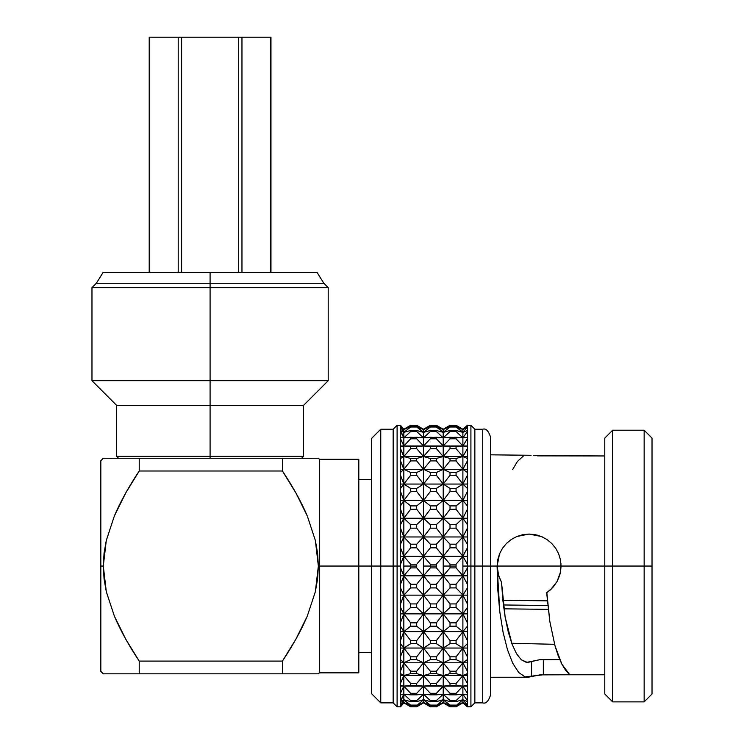 <?xml version="1.0" encoding="UTF-8"?>
<svg xmlns="http://www.w3.org/2000/svg" width="744" height="744" viewBox="0 0 744 744"><rect width="100%" height="100%" fill="white"/><g stroke="black" fill="none" stroke-linecap="round" stroke-linejoin="round"><path stroke-width="1.12" d="M210.087 272.388L103.128 272.388L210.087 272.388L210.087 283.269L323.845 283.269L210.087 283.269L210.087 287.621L328.197 287.621L210.087 287.621L210.087 380.714L328.197 380.714L210.087 380.714L210.087 405.322L303.589 405.322L210.087 405.322L210.087 456.305L303.589 456.305L210.087 456.305L210.087 458.267L210.087 456.305L116.585 456.305L210.087 456.305L210.087 405.322L116.585 405.322L210.087 405.322L210.087 380.714L91.977 380.714L210.087 380.714L210.087 287.621L91.977 287.621L210.087 287.621L210.087 283.269L96.329 283.269L210.087 283.269L210.087 272.388L317.046 272.388L210.087 272.388M100.831 671.367L103.295 673.832L139.221 673.832L139.221 661.1C128.647 645.215 120.379 630.261 114.409 616.237L106.308 591.712L103.295 566.054L100.831 566.054L100.831 671.367L100.831 460.731L100.831 566.054L103.295 566.054L104.067 578.962L103.295 566.054L106.28 540.516L114.334 516.038L125.727 492.984L139.221 470.999L282.432 470.999L295.926 492.984L307.319 516.038L315.372 540.516L318.358 566.054L317.586 578.971L315.344 591.722L307.244 616.237C301.274 630.27 292.997 645.215 282.432 661.1L282.432 673.832L318.358 673.832L319.343 672.846L319.343 566.054L318.358 566.054L315.344 591.722M106.308 591.712L104.067 578.962L106.308 591.712L114.409 616.237L125.838 639.31L139.221 661.1L139.221 673.832L282.432 673.832L282.432 661.1L139.221 661.1L282.432 661.1L295.814 639.31L307.244 616.237M288.263 673.832L104.048 673.832M114.325 673.832L109.88 673.822M139.175 673.832L123.662 673.832M311.717 673.822L307.328 673.832M315.335 458.267L282.432 458.267L282.432 470.999C293.043 486.948 301.339 501.958 307.319 516.038L315.372 540.516L317.595 553.238L318.358 566.054L319.343 566.054L319.343 459.253L319.343 566.054L358.813 566.054L358.813 459.253L358.813 566.054L319.343 566.054L319.343 672.846L358.813 672.846L358.813 566.054L371.507 566.054L358.813 566.054L358.813 672.846M371.507 438.486L371.507 693.613L371.507 566.054L380.761 566.054L371.507 566.054L371.507 438.486L380.761 429.232L380.761 702.866L380.761 566.054L393.158 566.054L380.761 566.054L380.761 429.232L393.158 429.232L393.158 702.866L393.158 566.054L397.101 566.054L393.158 566.054L393.158 429.232L397.101 425.298L397.101 706.8L397.101 566.054L400.532 566.054L397.101 566.054L397.101 425.298L400.532 425.298L403.834 429.586L410.651 425.308L416.705 425.308L423.522 429.586L430.339 425.308L436.384 425.308L443.21 429.586L450.027 425.308L456.072 425.308L462.889 429.586L467.372 425.326L467.372 426.489L462.889 429.586L467.372 425.326L467.372 426.489L462.889 429.586L462.889 432.366L467.372 427.028L467.372 430.497L462.889 432.366L467.372 427.028L467.372 430.497L462.889 432.366L462.889 437.863L467.372 431.557L467.372 437.267L462.889 437.863L467.372 431.557L467.372 437.267L462.889 437.863L462.889 445.972L467.372 445.972L462.889 445.972L467.372 438.821L467.372 446.651L462.889 445.972L467.372 438.821L467.372 446.651L462.889 445.972L462.889 456.528L467.372 456.528L462.889 456.528L467.372 448.678L467.372 458.471L462.889 456.528L467.372 448.678L467.372 458.471L462.889 456.528L462.889 469.306L467.372 469.306L462.889 469.306L467.372 460.927L467.372 472.477L462.889 469.306L467.372 460.927L467.372 472.477L462.889 469.306L462.889 484.056L467.372 484.056L462.889 484.056L467.372 475.314L467.372 488.389L462.889 484.056L467.372 475.314L467.372 488.389L462.889 484.056L462.889 500.48L467.372 500.48L462.889 500.48L467.372 491.542L467.372 505.883L462.889 500.48L467.372 491.542L467.372 505.883L462.889 500.48L462.889 518.233L467.372 518.233L462.889 518.233L467.372 509.296L467.372 524.604L462.889 518.233L467.372 509.296L467.372 524.604L462.889 518.233L462.889 536.963L467.372 536.963L462.889 536.963L467.372 528.203L467.372 544.171L462.889 536.963L467.372 528.203L467.372 544.171L462.889 536.963L462.889 556.289L467.372 556.289L462.889 556.289L467.372 547.872L467.372 564.175L462.889 556.289L467.372 547.872L467.372 564.175L462.889 556.289L462.889 575.809L467.372 567.923L467.372 584.226L462.889 575.809L462.889 595.135L467.372 587.927L467.372 603.896L462.889 595.135L462.889 613.865L467.372 607.495L467.372 622.802L462.889 613.865L462.889 631.619L467.372 626.216L467.372 640.556L462.889 631.619L462.889 648.043L467.372 643.709L467.372 656.785L462.889 648.043L462.889 662.792L467.372 659.621L467.372 671.172L462.889 662.792L462.889 675.571L467.372 673.627L467.372 683.42L462.889 675.571L462.889 686.126L467.372 685.447L467.372 693.278L462.889 686.126L462.889 694.236L467.372 694.831L467.372 700.541L462.889 694.236L462.889 699.732L467.372 701.601L467.372 705.07L462.889 699.732L462.889 702.513L467.372 705.61L467.372 706.772L462.889 702.866L467.372 706.772L467.372 705.61L462.889 702.513L462.889 699.732L467.372 705.07L467.372 701.601L462.889 699.732L462.889 694.236L467.372 700.541L467.372 694.831L462.889 694.236L462.889 686.126L467.372 693.278L467.372 685.447L462.889 686.126L467.372 686.126L462.889 686.126L462.889 675.571L467.372 683.42L467.372 673.627L462.889 675.571L467.372 675.571L462.889 675.571L462.889 662.792L467.372 671.172L467.372 659.621L462.889 662.792L467.372 662.792L462.889 662.792L462.889 648.043L467.372 656.785L467.372 643.709L462.889 648.043L467.372 648.043L462.889 648.043L462.889 631.619L467.372 640.556L467.372 626.216L462.889 631.619L467.372 631.619L462.889 631.619L462.889 613.865L467.372 622.802L467.372 607.495L462.889 613.865L467.372 613.865L462.889 613.865L462.889 595.135L467.372 603.896L467.372 587.927L462.889 595.135L467.372 595.135L462.889 595.135L462.889 575.809L467.372 584.226L467.372 567.923L462.889 575.809L467.372 575.809L462.889 575.809L462.889 566.054L467.39 566.054L462.889 566.054L462.889 429.232L456.072 426.479L462.889 432.366L456.072 430.488L456.072 431.529L462.889 437.863L456.072 437.258L456.072 438.793L462.889 445.972L456.072 446.651L456.072 448.651L462.889 456.528L456.072 458.481L456.072 460.899L462.889 469.306L456.072 472.487L456.072 475.277L462.889 484.056L456.072 488.408L456.072 491.514L462.889 500.48L456.072 505.901L456.072 509.259L462.889 518.233L456.072 524.632L456.072 528.166L462.889 536.963L456.072 544.189L456.072 547.844L462.889 556.289L456.072 564.203L450.027 564.203L443.21 556.289L443.21 566.054L450.027 566.054L450.027 564.203L450.027 566.054L456.072 566.054L456.072 564.203L456.072 567.895L462.889 575.809L456.072 584.254L456.072 587.909L462.889 595.135L456.072 603.933L456.072 607.467L462.889 613.865L456.072 622.84L456.072 626.197L462.889 631.619L456.072 640.584L456.072 643.69L462.889 648.043L456.072 656.822L456.072 659.612L462.889 662.792L456.072 671.2L456.072 673.618L462.889 675.571L456.072 683.448L456.072 685.447L462.889 686.126L456.072 693.306L456.072 694.84L462.889 694.236L456.072 700.569L456.072 701.611L462.889 699.732L456.072 705.619L462.889 702.513L456.072 706.8L462.889 702.513L456.072 705.619L462.889 699.732L456.072 701.611L456.072 700.569L462.889 694.236L456.072 694.84L456.072 693.306L450.027 693.306L450.027 694.84L456.072 694.84L443.21 694.236L450.027 700.569L456.072 700.569L450.027 700.569L450.027 701.611L456.072 701.611L450.027 701.611L443.21 699.732L450.027 705.089L456.072 705.089L450.027 705.089L450.027 705.619L456.072 705.619L450.027 705.619L443.21 702.513L450.027 706.791L456.072 706.791L450.027 706.8L443.21 702.513L450.027 705.619L443.21 699.732L450.027 701.611L450.027 700.569L443.21 694.236L450.027 694.84L450.027 693.306L456.072 693.306L462.889 686.126L456.072 685.447L456.072 683.448L450.027 683.448L450.027 685.447L456.072 685.447L443.21 686.126L462.889 686.126L443.21 686.126L450.027 693.306L443.21 686.126L450.027 685.447L450.027 683.448L456.072 683.448L462.889 675.571L456.072 673.618L456.072 671.2L450.027 671.2L450.027 673.618L456.072 673.618L450.027 673.618L443.21 675.571L462.889 675.571L443.21 675.571L450.027 683.448L443.21 675.571L450.027 673.618L450.027 671.2L456.072 671.2L462.889 662.792L456.072 659.612L456.072 656.822L450.027 656.822L450.027 659.612L456.072 659.612L450.027 659.612L443.21 662.792L462.889 662.792L443.21 662.792L450.027 671.2L443.21 662.792L450.027 659.612L450.027 656.822L456.072 656.822L462.889 648.043L456.072 643.69L456.072 640.584L450.027 640.584L450.027 643.69L456.072 643.69L450.027 643.69L443.21 648.043L462.889 648.043L443.21 648.043L450.027 656.822L443.21 648.043L450.027 643.69L450.027 640.584L456.072 640.584L462.889 631.619L456.072 626.197L456.072 622.84L450.027 622.84L450.027 626.197L456.072 626.197L450.027 626.197L443.21 631.619L462.889 631.619L443.21 631.619L450.027 640.584L443.21 631.619L450.027 626.197L450.027 622.84L456.072 622.84L462.889 613.865L456.072 607.467L456.072 603.933L450.027 603.933L450.027 607.467L456.072 607.467L450.027 607.467L443.21 613.865L462.889 613.865L443.21 613.865L450.027 622.84L443.21 613.865L450.027 607.467L450.027 603.933L456.072 603.933L462.889 595.135L456.072 587.909L456.072 584.254L450.027 584.254L450.027 587.909L456.072 587.909L450.027 587.909L443.21 595.135L462.889 595.135L443.21 595.135L450.027 603.933L443.21 595.135L450.027 587.909L450.027 584.254L456.072 584.254L462.889 575.809L456.072 567.895L456.072 566.054L450.027 566.054L450.027 567.895L456.072 567.895L450.027 567.895L443.21 575.809L462.889 575.809L443.21 575.809L450.027 584.254L443.21 575.809L450.027 567.895L450.027 566.054L443.21 566.054L443.21 702.866L443.21 556.289L450.027 547.844L456.072 547.844L456.072 544.189L450.027 544.189L443.21 536.963L450.027 528.166L456.072 528.166L456.072 524.632L450.027 524.632L443.21 518.233L450.027 509.259L456.072 509.259L456.072 505.901L450.027 505.901L443.21 500.48L450.027 491.514L456.072 491.514L456.072 488.408L450.027 488.408L443.21 484.056L450.027 475.277L456.072 475.277L456.072 472.487L450.027 472.487L443.21 469.306L450.027 460.899L456.072 460.899L456.072 458.481L450.027 458.481L443.21 456.528L450.027 448.651L456.072 448.651L462.889 456.528L443.21 456.528L462.889 456.528L456.072 458.481L450.027 458.481L450.027 460.899L456.072 460.899L462.889 469.306L443.21 469.306L462.889 469.306L456.072 472.487L450.027 472.487L450.027 475.277L456.072 475.277L462.889 484.056L443.21 484.056L462.889 484.056L456.072 488.408L450.027 488.408L450.027 491.514L456.072 491.514L462.889 500.48L443.21 500.48L462.889 500.48L456.072 505.901L450.027 505.901L450.027 509.259L456.072 509.259L462.889 518.233L443.21 518.233L462.889 518.233L456.072 524.632L450.027 524.632L450.027 528.166L456.072 528.166L462.889 536.963L443.21 536.963L462.889 536.963L456.072 544.189L450.027 544.189L450.027 547.844L456.072 547.844L462.889 556.289L443.21 556.289L462.889 556.289L456.072 564.203L450.027 564.203L443.21 556.289L450.027 547.844L450.027 544.189L443.21 536.963L450.027 528.166L450.027 524.632L443.21 518.233L450.027 509.259L450.027 505.901L443.21 500.48L450.027 491.514L450.027 488.408L443.21 484.056L450.027 475.277L450.027 472.487L443.21 469.306L450.027 460.899L450.027 458.481L443.21 456.528L450.027 448.651L456.072 448.651L456.072 446.651L443.21 445.972L450.027 438.793L456.072 438.793L462.889 445.972L443.21 445.972L462.889 445.972L450.027 446.651L450.027 448.651L450.027 446.651L443.21 445.972L450.027 438.793L456.072 438.793L456.072 437.258L443.21 437.863L450.027 431.529L456.072 431.529L462.889 437.863L450.027 437.258L450.027 438.793L450.027 437.258L443.21 437.863L450.027 431.529L456.072 431.529L456.072 430.488L450.027 430.488L443.21 432.366L450.027 427.01L456.072 427.01L462.889 432.366L456.072 430.488L450.027 430.488L450.027 431.529L450.027 430.488L443.21 432.366L450.027 427.01L456.072 427.01L456.072 426.479L450.027 426.479L443.21 429.586L450.027 425.308L456.072 425.308L462.889 429.586L456.072 426.479L450.027 426.479L450.027 427.01L450.027 426.479L443.21 429.586L443.21 556.289L443.21 429.232L436.384 426.479L443.21 432.366L436.384 430.488L436.384 431.529L443.21 437.863L436.384 437.258L436.384 438.793L443.21 445.972L436.384 446.651L436.384 448.651L443.21 456.528L436.384 458.481L436.384 460.899L443.21 469.306L436.384 472.487L436.384 475.277L443.21 484.056L436.384 488.408L436.384 491.514L443.21 500.48L436.384 505.901L436.384 509.259L443.21 518.233L436.384 524.632L436.384 528.166L443.21 536.963L436.384 544.189L436.384 547.844L443.21 556.289L436.384 564.203L430.339 564.203L423.522 556.289L423.522 566.054L430.339 566.054L430.339 564.203L430.339 566.054L436.384 566.054L436.384 564.203L436.384 567.895L443.21 575.809L436.384 584.254L436.384 587.909L443.21 595.135L436.384 603.933L436.384 607.467L443.21 613.865L436.384 622.84L436.384 626.197L443.21 631.619L436.384 640.584L436.384 643.69L443.21 648.043L436.384 656.822L436.384 659.612L443.21 662.792L436.384 671.2L436.384 673.618L443.21 675.571L436.384 683.448L436.384 685.447L443.21 686.126L436.384 693.306L436.384 694.84L443.21 694.236L436.384 700.569L436.384 701.611L443.21 699.732L436.384 705.619L443.21 702.513L436.384 706.8L443.21 702.513L436.384 705.619L443.21 699.732L436.384 701.611L436.384 700.569L443.21 694.236L436.384 694.84L436.384 693.306L430.339 693.306L430.339 694.84L436.384 694.84L423.522 694.236L430.339 700.569L436.384 700.569L430.339 700.569L430.339 701.611L436.384 701.611L430.339 701.611L423.522 699.732L430.339 705.089L436.384 705.089L430.339 705.089L430.339 705.619L436.384 705.619L430.339 705.619L423.522 702.513L430.339 706.791L436.384 706.791L430.339 706.8L423.522 702.513L430.339 705.619L423.522 699.732L430.339 701.611L430.339 700.569L423.522 694.236L430.339 694.84L430.339 693.306L436.384 693.306L443.21 686.126L436.384 685.447L436.384 683.448L430.339 683.448L430.339 685.447L436.384 685.447L423.522 686.126L443.21 686.126L423.522 686.126L430.339 693.306L423.522 686.126L430.339 685.447L430.339 683.448L436.384 683.448L443.21 675.571L436.384 673.618L436.384 671.2L430.339 671.2L430.339 673.618L436.384 673.618L430.339 673.618L423.522 675.571L443.21 675.571L423.522 675.571L430.339 683.448L423.522 675.571L430.339 673.618L430.339 671.2L436.384 671.2L443.21 662.792L436.384 659.612L436.384 656.822L430.339 656.822L430.339 659.612L436.384 659.612L430.339 659.612L423.522 662.792L443.21 662.792L423.522 662.792L430.339 671.2L423.522 662.792L430.339 659.612L430.339 656.822L436.384 656.822L443.21 648.043L436.384 643.69L436.384 640.584L430.339 640.584L430.339 643.69L436.384 643.69L430.339 643.69L423.522 648.043L443.21 648.043L423.522 648.043L430.339 656.822L423.522 648.043L430.339 643.69L430.339 640.584L436.384 640.584L443.21 631.619L436.384 626.197L436.384 622.84L430.339 622.84L430.339 626.197L436.384 626.197L430.339 626.197L423.522 631.619L443.21 631.619L423.522 631.619L430.339 640.584L423.522 631.619L430.339 626.197L430.339 622.84L436.384 622.84L443.21 613.865L436.384 607.467L436.384 603.933L430.339 603.933L430.339 607.467L436.384 607.467L430.339 607.467L423.522 613.865L443.21 613.865L423.522 613.865L430.339 622.84L423.522 613.865L430.339 607.467L430.339 603.933L436.384 603.933L443.21 595.135L436.384 587.909L436.384 584.254L430.339 584.254L430.339 587.909L436.384 587.909L430.339 587.909L423.522 595.135L443.21 595.135L423.522 595.135L430.339 603.933L423.522 595.135L430.339 587.909L430.339 584.254L436.384 584.254L443.21 575.809L436.384 567.895L436.384 566.054L430.339 566.054L430.339 567.895L436.384 567.895L430.339 567.895L423.522 575.809L443.21 575.809L423.522 575.809L430.339 584.254L423.522 575.809L430.339 567.895L430.339 566.054L423.522 566.054L423.522 702.866L423.522 556.289L430.339 547.844L436.384 547.844L436.384 544.189L430.339 544.189L423.522 536.963L430.339 528.166L436.384 528.166L436.384 524.632L430.339 524.632L423.522 518.233L430.339 509.259L436.384 509.259L436.384 505.901L430.339 505.901L423.522 500.48L430.339 491.514L436.384 491.514L436.384 488.408L430.339 488.408L423.522 484.056L430.339 475.277L436.384 475.277L436.384 472.487L430.339 472.487L423.522 469.306L430.339 460.899L436.384 460.899L436.384 458.481L430.339 458.481L423.522 456.528L430.339 448.651L436.384 448.651L443.21 456.528L423.522 456.528L443.21 456.528L436.384 458.481L430.339 458.481L430.339 460.899L436.384 460.899L443.21 469.306L423.522 469.306L443.21 469.306L436.384 472.487L430.339 472.487L430.339 475.277L436.384 475.277L443.21 484.056L423.522 484.056L443.21 484.056L436.384 488.408L430.339 488.408L430.339 491.514L436.384 491.514L443.21 500.48L423.522 500.48L443.21 500.48L436.384 505.901L430.339 505.901L430.339 509.259L436.384 509.259L443.21 518.233L423.522 518.233L443.21 518.233L436.384 524.632L430.339 524.632L430.339 528.166L436.384 528.166L443.21 536.963L423.522 536.963L443.21 536.963L436.384 544.189L430.339 544.189L430.339 547.844L436.384 547.844L443.21 556.289L423.522 556.289L443.21 556.289L436.384 564.203L430.339 564.203L423.522 556.289L430.339 547.844L430.339 544.189L423.522 536.963L430.339 528.166L430.339 524.632L423.522 518.233L430.339 509.259L430.339 505.901L423.522 500.48L430.339 491.514L430.339 488.408L423.522 484.056L430.339 475.277L430.339 472.487L423.522 469.306L430.339 460.899L430.339 458.481L423.522 456.528L430.339 448.651L436.384 448.651L436.384 446.651L423.522 445.972L430.339 438.793L436.384 438.793L443.21 445.972L423.522 445.972L443.21 445.972L430.339 446.651L430.339 448.651L430.339 446.651L423.522 445.972L430.339 438.793L436.384 438.793L436.384 437.258L423.522 437.863L430.339 431.529L436.384 431.529L443.21 437.863L430.339 437.258L430.339 438.793L430.339 437.258L423.522 437.863L430.339 431.529L436.384 431.529L436.384 430.488L430.339 430.488L423.522 432.366L430.339 427.01L436.384 427.01L443.21 432.366L436.384 430.488L430.339 430.488L430.339 431.529L430.339 430.488L423.522 432.366L430.339 427.01L436.384 427.01L436.384 426.479L430.339 426.479L423.522 429.586L430.339 425.308L436.384 425.308L443.21 429.586L436.384 426.479L430.339 426.479L430.339 427.01L430.339 426.479L423.522 429.586L423.522 556.289L423.522 429.232L416.705 426.479L423.522 432.366L416.705 430.488L416.705 431.529L423.522 437.863L416.705 437.258L416.705 438.793L423.522 445.972L416.705 446.651L416.705 448.651L423.522 456.528L416.705 458.481L416.705 460.899L423.522 469.306L416.705 472.487L416.705 475.277L423.522 484.056L416.705 488.408L416.705 491.514L423.522 500.48L416.705 505.901L416.705 509.259L423.522 518.233L416.705 524.632L416.705 528.166L423.522 536.963L416.705 544.189L416.705 547.844L423.522 556.289L416.705 564.203L410.651 564.203L403.834 556.289L403.834 566.054L410.651 566.054L410.651 564.203L410.651 566.054L416.705 566.054L416.705 564.203L416.705 567.895L423.522 575.809L416.705 584.254L416.705 587.909L423.522 595.135L416.705 603.933L416.705 607.467L423.522 613.865L416.705 622.84L416.705 626.197L423.522 631.619L416.705 640.584L416.705 643.69L423.522 648.043L416.705 656.822L416.705 659.612L423.522 662.792L416.705 671.2L416.705 673.618L423.522 675.571L416.705 683.448L416.705 685.447L423.522 686.126L416.705 693.306L416.705 694.84L423.522 694.236L416.705 700.569L416.705 701.611L423.522 699.732L416.705 705.619L423.522 702.513L416.705 706.8L423.522 702.513L416.705 705.619L423.522 699.732L416.705 701.611L416.705 700.569L423.522 694.236L416.705 694.84L416.705 693.306L410.651 693.306L410.651 694.84L416.705 694.84L403.834 694.236L410.651 700.569L416.705 700.569L410.651 700.569L410.651 701.611L416.705 701.611L410.651 701.611L403.834 699.732L410.651 705.089L416.705 705.089L410.651 705.089L410.651 705.619L416.705 705.619L410.651 705.619L403.834 702.513L410.651 706.791L416.705 706.791L410.651 706.8L403.834 702.513L410.651 705.619L403.834 699.732L410.651 701.611L410.651 700.569L403.834 694.236L410.651 694.84L410.651 693.306L416.705 693.306L423.522 686.126L416.705 685.447L416.705 683.448L410.651 683.448L410.651 685.447L416.705 685.447L403.834 686.126L423.522 686.126L403.834 686.126L410.651 693.306L403.834 686.126L410.651 685.447L410.651 683.448L416.705 683.448L423.522 675.571L416.705 673.618L416.705 671.2L410.651 671.2L410.651 673.618L416.705 673.618L410.651 673.618L403.834 675.571L423.522 675.571L403.834 675.571L410.651 683.448L403.834 675.571L410.651 673.618L410.651 671.2L416.705 671.2L423.522 662.792L416.705 659.612L416.705 656.822L410.651 656.822L410.651 659.612L416.705 659.612L410.651 659.612L403.834 662.792L423.522 662.792L403.834 662.792L410.651 671.2L403.834 662.792L410.651 659.612L410.651 656.822L416.705 656.822L423.522 648.043L416.705 643.69L416.705 640.584L410.651 640.584L410.651 643.69L416.705 643.69L410.651 643.69L403.834 648.043L423.522 648.043L403.834 648.043L410.651 656.822L403.834 648.043L410.651 643.69L410.651 640.584L416.705 640.584L423.522 631.619L416.705 626.197L416.705 622.84L410.651 622.84L410.651 626.197L416.705 626.197L410.651 626.197L403.834 631.619L423.522 631.619L403.834 631.619L410.651 640.584L403.834 631.619L410.651 626.197L410.651 622.84L416.705 622.84L423.522 613.865L416.705 607.467L416.705 603.933L410.651 603.933L410.651 607.467L416.705 607.467L410.651 607.467L403.834 613.865L423.522 613.865L403.834 613.865L410.651 622.84L403.834 613.865L410.651 607.467L410.651 603.933L416.705 603.933L423.522 595.135L416.705 587.909L416.705 584.254L410.651 584.254L410.651 587.909L416.705 587.909L410.651 587.909L403.834 595.135L423.522 595.135L403.834 595.135L410.651 603.933L403.834 595.135L410.651 587.909L410.651 584.254L416.705 584.254L423.522 575.809L416.705 567.895L416.705 566.054L410.651 566.054L410.651 567.895L416.705 567.895L410.651 567.895L403.834 575.809L423.522 575.809L403.834 575.809L410.651 584.254L403.834 575.809L410.651 567.895L410.651 566.054L403.834 566.054L403.834 702.866L403.834 556.289L410.651 547.844L416.705 547.844L416.705 544.189L410.651 544.189L403.834 536.963L410.651 528.166L416.705 528.166L416.705 524.632L410.651 524.632L403.834 518.233L410.651 509.259L416.705 509.259L416.705 505.901L410.651 505.901L403.834 500.48L410.651 491.514L416.705 491.514L416.705 488.408L410.651 488.408L403.834 484.056L410.651 475.277L416.705 475.277L416.705 472.487L410.651 472.487L403.834 469.306L410.651 460.899L416.705 460.899L416.705 458.481L410.651 458.481L403.834 456.528L410.651 448.651L416.705 448.651L423.522 456.528L403.834 456.528L423.522 456.528L416.705 458.481L410.651 458.481L410.651 460.899L416.705 460.899L423.522 469.306L403.834 469.306L423.522 469.306L416.705 472.487L410.651 472.487L410.651 475.277L416.705 475.277L423.522 484.056L403.834 484.056L423.522 484.056L416.705 488.408L410.651 488.408L410.651 491.514L416.705 491.514L423.522 500.48L403.834 500.48L423.522 500.48L416.705 505.901L410.651 505.901L410.651 509.259L416.705 509.259L423.522 518.233L403.834 518.233L423.522 518.233L416.705 524.632L410.651 524.632L410.651 528.166L416.705 528.166L423.522 536.963L403.834 536.963L423.522 536.963L416.705 544.189L410.651 544.189L410.651 547.844L416.705 547.844L423.522 556.289L403.834 556.289L423.522 556.289L416.705 564.203L410.651 564.203L403.834 556.289L410.651 547.844L410.651 544.189L403.834 536.963L410.651 528.166L410.651 524.632L403.834 518.233L410.651 509.259L410.651 505.901L403.834 500.48L410.651 491.514L410.651 488.408L403.834 484.056L410.651 475.277L410.651 472.487L403.834 469.306L410.651 460.899L410.651 458.481L403.834 456.528L410.651 448.651L416.705 448.651L416.705 446.651L403.834 445.972L410.651 438.793L416.705 438.793L423.522 445.972L403.834 445.972L423.522 445.972L410.651 446.651L410.651 448.651L410.651 446.651L403.834 445.972L410.651 438.793L416.705 438.793L416.705 437.258L403.834 437.863L410.651 431.529L416.705 431.529L423.522 437.863L410.651 437.258L410.651 438.793L410.651 437.258L403.834 437.863L410.651 431.529L416.705 431.529L416.705 430.488L410.651 430.488L403.834 432.366L410.651 427.01L416.705 427.01L423.522 432.366L416.705 430.488L410.651 430.488L410.651 431.529L410.651 430.488L403.834 432.366L410.651 427.01L416.705 427.01L416.705 426.479L410.651 426.479L403.834 429.586L410.651 425.308L416.705 425.308L423.522 429.586L416.705 426.479L410.651 426.479L410.651 427.01L410.651 426.479L403.834 429.586L403.834 556.289L403.834 536.963L400.449 544.189L400.449 528.166L403.834 536.963L400.532 528.166L403.834 536.963L403.834 518.233L400.532 524.632L403.834 518.233L403.834 429.232L400.449 426.479L400.449 425.308L403.834 429.586L400.532 426.479L403.834 432.366L400.449 430.488L400.449 427.01L403.834 432.366L400.532 430.488L403.834 437.863L400.449 437.258L400.449 431.529L403.834 437.863L400.532 437.258L400.532 438.793L403.834 445.972L400.449 445.972L403.834 445.972L400.532 446.651L403.834 445.972L400.532 446.651L403.834 445.972L400.532 438.793L400.449 425.308L403.834 429.232L410.651 425.298L416.705 425.298L423.522 429.232L430.339 425.298L436.384 425.298L443.21 429.232L450.027 425.298L456.072 425.298L462.889 429.232L467.39 425.298L467.39 706.8L467.39 566.054L470.915 566.054L467.39 566.054L467.39 425.298L470.915 425.298L470.915 706.8L470.915 566.054L474.858 566.054L470.915 566.054L470.915 425.298L474.858 429.232L474.858 702.866L474.858 566.054L482.735 566.054L474.858 566.054L474.858 429.232L482.735 429.232L482.735 702.866L482.735 566.054L490.603 566.054L482.735 566.054L482.735 429.232C485.823 428.144 488.455 430.767 490.603 437.109L490.603 566.054L497.104 566.054L490.603 566.054L490.603 694.989L490.603 437.109M400.532 567.895L400.532 566.054L400.532 567.895L403.834 575.809L400.449 567.895L403.834 575.809L400.449 575.809L403.834 575.809L400.449 584.254L400.449 567.895L400.449 584.254L403.834 575.809L400.532 567.895M400.532 587.909L400.532 584.254L400.532 587.909L403.834 595.135L400.449 587.909L403.834 595.135L400.449 595.135L403.834 595.135L400.449 603.933L400.449 587.909L400.449 603.933L403.834 595.135L400.532 587.909M400.532 607.467L400.532 603.933L400.532 607.467L403.834 613.865L400.449 607.467L403.834 613.865L400.449 613.865L403.834 613.865L400.449 622.84L400.449 607.467L400.449 622.84L403.834 613.865L400.532 607.467M400.532 626.197L400.532 622.84L400.532 626.197L403.834 631.619L400.449 626.197L403.834 631.619L400.449 631.619L403.834 631.619L400.449 640.584L400.449 626.197L400.449 640.584L403.834 631.619L400.532 626.197M400.532 643.69L400.532 640.584L400.532 643.69L403.834 648.043L400.449 643.69L403.834 648.043L400.449 648.043L403.834 648.043L400.449 656.822L400.449 643.69L400.449 656.822L403.834 648.043L400.532 643.69M400.532 659.612L400.532 656.822L400.532 659.612L403.834 662.792L400.449 659.612L403.834 662.792L400.449 662.792L403.834 662.792L400.449 671.2L400.449 659.612L400.449 671.2L403.834 662.792L400.532 659.612M400.532 673.618L400.532 671.2L400.532 673.618L403.834 675.571L400.449 673.618L403.834 675.571L400.449 675.571L403.834 675.571L400.449 683.448L400.449 673.618L400.449 683.448L403.834 675.571L400.532 673.618M400.532 685.447L400.532 683.448L400.532 685.447L403.834 686.126L400.449 685.447L403.834 686.126L400.449 686.126L403.834 686.126L400.449 693.306L400.449 685.447L400.449 693.306L403.834 686.126L400.532 685.447M400.532 694.84L400.532 693.306L400.532 694.84L403.834 694.236L400.532 694.84M400.449 700.569L400.449 694.84L400.449 700.569M400.532 701.611L403.834 694.236L400.532 700.569L400.532 701.611L403.834 699.732L400.532 701.611M400.449 705.089L400.449 701.611L400.449 705.089M400.532 705.619L403.834 699.732L400.532 705.089L403.834 702.513L400.532 705.619M400.449 706.791L400.449 705.619L400.449 706.791M490.603 694.989C488.455 701.332 485.823 703.954 482.735 702.866L474.858 702.866L470.915 706.8L467.39 706.8L462.889 702.866L456.072 706.8L450.027 706.8L443.21 702.866L436.384 706.8L430.339 706.8L423.522 702.866L416.705 706.8L410.651 706.8L403.834 702.866L400.532 706.8L403.834 702.513L400.532 706.8L397.101 706.8L393.158 702.866L380.761 702.866L371.507 693.613M400.532 564.203L403.834 556.289L400.449 556.289L403.834 556.289L400.449 564.203L400.449 547.844L403.834 556.289L400.532 564.203L400.532 566.054L400.449 547.844L403.834 556.289L400.532 564.203M560.976 563.45L560.381 572.713L558.326 579.027L560.381 572.713L561.078 566.054L497.104 566.054L497.783 589.518L499.81 611.931L503.084 632.27L507.454 649.642L512.737 663.239L518.68 672.464L525.013 676.891L543.343 674.771L543.343 659.612L539.344 659.77L559.748 659.612L543.343 659.612L543.343 674.771L569.783 674.771L539.911 674.873L528.249 677.245L525.013 676.891L518.68 672.464L512.737 663.239L507.454 649.642L503.084 632.27L499.81 611.931L497.104 566.054L497.717 559.786L499.559 553.759L502.507 548.254L506.478 543.418L511.295 539.465L516.81 536.508L522.827 534.676L529.077 534.062L535.364 534.685L541.362 536.508L546.886 539.465L551.713 543.436L555.666 548.244L558.632 553.778L560.455 559.767L561.078 566.054L604.779 566.054L604.779 694.003L604.779 566.054L612.656 566.054L604.779 566.054L604.779 438.095L604.779 566.054L561.078 566.054L560.092 573.922L557.219 581.278L552.662 587.676L546.663 592.773L549.863 590.383M528.249 677.245L490.603 677.273M531.104 455.291L490.603 454.826M537.447 455.867L604.779 455.96L533.857 455.607M546.831 592.661L549.825 621.463L555.015 645.866L561.841 664.104L569.783 674.771L565.71 670.446L561.841 664.104L558.251 655.855L555.015 645.866L549.825 621.463L546.663 592.773L550.495 589.825L557.024 581.641L560.53 571.959L561.078 566.054L497.104 566.054L498.229 574.452L501.512 582.264L498.229 574.452L497.104 566.054L498.796 576.321L501.512 582.264L502.86 600.287L547.305 600.836L502.86 600.287L505.13 617.036L508.236 631.861L512.067 644.22L516.485 653.651L521.312 659.789L526.371 662.411L531.476 661.425L531.476 676.333L531.476 661.425L539.344 659.77L527.524 662.504L521.312 659.789L516.485 653.651L512.067 644.22L505.13 617.036L501.512 582.264L498.796 576.321L497.104 566.054L499.559 553.759L502.507 548.254L506.478 543.418L511.295 539.465L516.81 536.508L529.077 534.062L541.362 536.508L546.886 539.465L551.713 543.436L555.666 548.244L558.623 553.759M550.625 589.704L555.015 584.784M542.227 536.88L542.925 537.205M536.852 535.02L538.312 535.42M522.827 534.676L523.562 534.545M652.023 694.003L644.155 701.88L644.155 566.054L652.023 566.054L652.023 694.003L652.023 566.054L644.155 566.054L644.155 701.88L612.656 701.88L612.656 566.054L612.656 701.88L604.779 694.003M644.155 566.054L612.656 566.054L644.155 566.054L644.155 430.218L644.155 566.054M548.179 609.364L503.874 608.825L548.179 609.364M511.714 643.272L554.587 644.313L511.714 643.272M178.207 272.388L178.207 37.2L149.739 37.2L149.739 272.388L149.739 37.2L181.62 37.2L181.62 272.388L181.62 37.2L238.554 37.2L178.207 37.2L178.207 272.388M270.435 272.388L270.435 37.2L241.967 37.2L241.967 272.388L241.967 37.2L270.965 37.2L270.435 37.2L270.435 272.388M238.554 272.388L238.554 37.2L241.967 37.2L238.554 37.2L238.554 272.388M149.209 37.2L149.739 37.2L149.209 37.2L149.209 272.388M547.751 605.504L503.381 604.965L547.751 605.504M652.023 438.095L652.023 566.054L652.023 438.095L644.155 430.218L612.656 430.218L612.656 566.054L612.656 430.218L604.779 438.095M512.625 469.594L517.424 461.457L523.441 455.96M569.783 674.771L604.779 674.771L569.783 674.771M400.532 505.901L403.834 500.48L400.449 500.48L403.834 500.48L400.449 505.901L400.449 491.514L403.834 500.48L400.532 491.514L400.532 488.408L403.834 484.056L400.449 484.056L403.834 484.056L400.449 488.408L400.449 475.277L403.834 484.056L400.532 475.277L400.532 472.487L403.834 469.306L400.449 469.306L403.834 469.306L400.449 472.487L400.449 460.899L403.834 469.306L400.532 460.899L400.532 458.481L403.834 456.528L400.449 456.528L403.834 456.528L400.449 458.481L400.449 448.651L403.834 456.528L400.532 448.651L400.449 438.793L400.532 509.259L403.834 518.233L400.449 518.233L403.834 518.233L400.449 524.632L400.449 509.259L403.834 518.233L400.532 524.632L400.532 528.166L403.834 536.963L400.449 536.963L403.834 536.963L400.532 544.189L400.532 547.844L403.834 556.289L400.532 547.844L400.532 544.189L403.834 536.963L400.449 544.189L400.532 505.901M400.532 603.933L403.834 595.135L400.532 603.933M400.532 584.254L403.834 575.809L400.532 584.254M307.235 673.832L282.432 673.832M106.28 540.516L103.295 566.054L104.048 553.238L106.28 540.516L114.334 516.038C120.305 501.958 128.61 486.948 139.221 470.999L282.432 470.999L282.432 458.267L139.221 458.267L139.221 470.999L139.221 458.267L103.295 458.267L100.831 460.731M315.363 458.267L317.604 458.267M307.328 458.267L311.717 458.276M315.372 540.516L307.319 516.038M318.358 566.054L317.595 553.238M109.88 458.276L114.325 458.267M114.409 458.267L307.235 458.267M301.627 458.267L303.589 456.305L303.589 405.322L328.197 380.714L328.197 287.621L323.845 283.269L317.046 272.388M371.507 652.665L358.813 652.665M270.965 272.388L270.965 37.2M371.507 479.434L358.813 479.434M358.813 459.253L319.343 459.253L318.358 458.267M103.128 272.388L96.329 283.269L91.977 287.621L91.977 380.714L116.585 405.322L116.585 456.305L118.547 458.267"/></g></svg>
